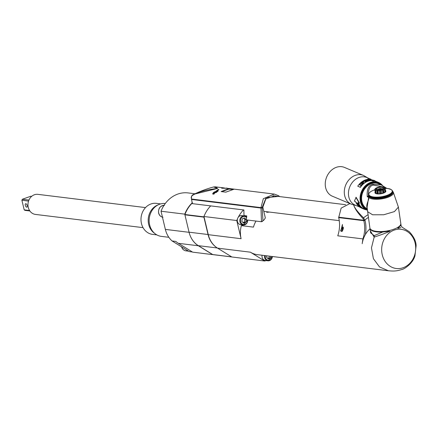 <?xml version="1.0" encoding="UTF-8"?>
<svg xmlns="http://www.w3.org/2000/svg" width="438" height="438" viewBox="0 0 438 438"><rect width="100%" height="100%" fill="white"/><g stroke="black" fill="none" stroke-linecap="round" stroke-linejoin="round"><path stroke-width="0.66" d="M368.353 217.445A33.764 29.034 97 0 0 364.936 219.98L363.71 220.188L363.047 218.617L363.556 217.845L365.057 220.484A29.395 25.278 -83 0 1 365.336 234.598A22.968 19.748 -83 0 0 362.193 243.681L362.888 238.907L337.753 235.819A28.475 24.484 97 0 0 338.689 217.609L341.147 208.116L349.902 203.599M246.55 215.863A22.968 19.748 97 0 0 245.975 216.547M246.649 217.204A4.594 3.947 97 0 0 244.311 215.896A4.594 3.947 97 0 0 239.931 221.82A4.594 3.947 97 0 0 243.194 225.012L240.681 224.699A4.594 3.947 -83 0 1 237.418 221.513A4.594 3.947 -83 0 1 237.489 218.825A29.855 25.672 97 0 0 236.772 220.538L241.103 238.71L208.285 234.675L203.993 216.662A29.855 25.672 97 0 0 203.927 216.843L184.935 214.505A29.855 25.672 97 0 1 192.112 203.199M243.495 209.928A29.855 25.672 97 0 0 238.239 217.286A4.594 3.947 -83 0 1 241.798 215.584L244.311 215.896L246.654 217.16M210.678 205.893A29.855 25.672 97 0 0 203.955 216.503L236.772 220.538M203.927 216.843A0.46 0.394 -83 0 0 203.905 217.144L208.045 234.527A22.968 19.748 -83 0 0 217.259 247.946A22.968 19.748 -83 0 1 208.285 234.675M217.259 247.946A22.968 19.748 97 0 0 217.566 248.143L231.844 256.975L264.661 261.01A29.855 25.672 97 0 0 266.151 260.588M217.566 248.143L250.383 252.179A22.968 19.748 97 0 0 257.402 254.664L388.435 270.777L379.538 266.961L373.4 258.677L371.457 247.875L374.167 237.1C379.702 235.365 384.986 233.399 390.028 231.204L382.779 231.992A15.615 5.448 -8.3 0 1 369.968 228.494L370.597 232.819L374.2 235.639L382.779 231.992M266.594 211.718L266.742 212.326L269.469 212.074M255.995 221.07A22.968 19.748 97 0 0 253.465 227.119L241.36 225.636A22.968 19.748 97 0 0 241.103 238.71M241.36 225.636A5.513 4.741 97 0 0 243.282 225.023M238.239 217.286A4.594 3.947 97 0 0 237.489 218.825M242.406 218.693L241.825 221.278L243.451 223.068L245.658 222.28L246.238 219.695L244.612 217.905L242.406 218.693M246.238 219.695L244.842 219.526L243.676 218.239M245.658 222.28L244.262 222.11L244.842 219.526M242.991 222.564L244.262 222.11M250.383 252.179L264.661 261.01M264.563 255.546A4.594 3.947 97 0 0 264.629 257.61A4.594 3.947 97 0 0 267.886 260.802L265.373 260.495A4.594 3.947 -83 0 1 262.116 257.303A4.594 3.947 -83 0 1 262.044 255.234M266.802 255.819L266.523 257.068L268.149 258.858L270.35 258.07L270.75 256.307M270.35 258.07L268.954 257.9L269.354 256.131M267.689 258.354L268.954 257.9M203.905 217.144L184.913 214.812A0.46 0.394 -83 0 1 184.935 214.505M184.913 214.812L189.057 232.189A22.968 19.748 -83 0 0 198.332 245.652L212.709 254.544A0.92 0.788 97 0 0 212.988 254.642L231.822 256.958M190.212 235.786A22.968 19.748 97 0 0 198.387 245.784L212.665 254.615A29.855 25.672 97 0 0 212.786 254.588M192.085 202.953A29.855 25.672 97 0 0 184.776 214.149L184.902 214.664M194.992 193.771L188.11 192.928A29.855 25.672 97 0 0 161.036 211.226L165.367 229.397A22.968 19.748 97 0 0 172.101 240.971L186.342 249.78A5.973 5.136 97 0 0 188.471 251.094L186.342 249.78M184.776 214.149L161.036 211.226M212.665 254.615L192.649 252.151L178.37 243.32A22.968 19.748 97 0 1 175.824 241.431L172.101 240.971M192.375 251.981L189.293 251.604L188.471 251.094M158.83 204.541L157.346 205.181A15.615 13.43 -83 0 0 148.668 224.404A15.615 13.43 97 0 0 153.946 232.846L155.227 233.832A16.534 14.219 97 0 1 149.643 224.891A16.534 14.219 -83 0 1 158.83 204.541A16.534 14.219 -83 0 1 165.268 203.539M155.227 233.832A16.534 14.219 97 0 0 161.376 236.378L168.849 237.297M156.853 234.899L152.539 234.368A15.615 13.43 -83 0 1 141.458 223.517A15.615 13.43 -83 0 1 156.35 203.369L160.664 203.9M145.515 207.59L37.909 194.357A10.107 8.689 -83 0 0 28.273 207.398A10.107 8.689 97 0 0 35.44 214.417L143.051 227.645M28.946 200.062L22.371 199.257L30.775 196.246L31.662 196.355M22.371 199.257A7.714 6.636 97 0 0 21.9 200.232L28.547 201.113M21.9 200.232L24.194 209.857L29.57 210.519M24.194 209.857A7.714 6.636 97 0 0 25.021 210.366L29.866 210.963M26.658 207.185A1.84 0.86 70.3 0 1 25.36 205.526A1.84 0.86 70.3 0 1 25.618 203.708A1.84 0.86 70.3 0 1 25.82 203.686A1.84 0.86 70.3 0 1 27.112 205.351A1.84 0.86 70.3 0 1 26.855 207.169A1.84 0.86 70.3 0 1 26.658 207.185M192.539 202.838L192.277 203.632L243.867 209.972L243.999 215.551L246.753 215.89L246.271 219.876L261.464 221.743L260.96 207.617L263.331 198.71L274.308 194.089L227.059 188.28L221.672 188.231L223.533 187.847L215.293 186.834L217.681 188.417L194.007 194.237L192.227 195.14L191.307 197.286L192.277 203.632L191.576 199.328M275.157 196.038L274.144 195.808M275.858 196.125L274.5 195.841L265.844 198.874L262.838 207.169L265.335 217.982L263.846 220.144L261.76 221.633M263.846 220.144L261.464 221.743L262.482 221.371M262.937 220.467L262.187 207.388L266.14 197.62L278.442 196.443M192.227 195.14L191.182 197.242L191.477 198.89M274.308 194.089L278.584 195.704L279.636 196.591M215.293 186.834L213.558 186.977L217.681 188.417C205.323 189.895 196.717 192.375 191.849 195.846M213.202 194.248L212.633 193.711L218.392 189.408L218.907 189.698L213.202 194.248M223.533 187.847L225.389 188.198M221.179 191.576L228.811 188.586L234.095 189.194L225.833 192.151L221.179 191.576L228.8 188.712L233.372 189.232M213.558 186.977A116.048 116.048 0 0 0 194.001 194.237L192.2 195.151M217.177 191.745L214.478 192.244L214.516 192.567L216.772 192.096M214.478 192.244L214.554 192.561M215.803 191.767L215.95 192.386M228.811 188.586L228.981 189.068L231.894 189.419M221.568 191.625L221.349 191.379L221.256 191.674M340.786 231.094L342.45 224.491L342.177 231.269L340.786 231.094A2.984 1.287 -46.3 0 1 342.866 227.497M342.177 231.269L341.437 231.423M365.336 234.598A22.968 19.748 -83 0 1 370.011 228.811M370.302 230.793L374.167 237.1A1.84 1.5 81.7 0 0 374.2 235.639M400.847 227.546L397.797 228.422L400.409 225.679L401.153 225.893L402.226 227.284L409.306 231.724C413.872 236.744 416.138 241.426 416.1 245.773L414.967 255.743C413.039 263.353 404.126 269.348 401.673 269.551C396.297 271.259 393.658 271.193 388.435 270.777M400.409 225.679A15.615 5.448 -8.3 0 0 400.869 223.977A15.615 5.448 -8.3 0 0 400.814 223.725M388.008 230.727L386.814 231.423L389.93 231.226M367.186 208.499C365.456 204.311 369.76 199.306 368.648 197.352L367.088 207.294L369.891 227.979A15.615 5.448 -8.3 0 0 392.158 229.791L395.229 228.691A15.615 5.448 171.7 0 0 400.797 223.468L398.405 207.108L393.253 192.058A12.811 4.468 171.7 0 1 384.131 198.409A12.811 4.468 171.7 0 1 368.851 197.554A0.734 0.657 -49.6 0 1 369.393 196.947M397.868 228.379L398.613 227.196L398.18 227.152M367.236 209.391A14.24 11.558 -67.2 0 1 361.334 200.697A14.24 11.558 -67.2 0 1 367.433 185.405A14.24 11.558 -67.2 0 1 381.208 184.891M367.285 209.922A14.7 11.93 -67.2 0 1 367.225 209.901A14.7 11.93 -67.2 0 1 360.704 200.73A14.7 11.93 -67.2 0 1 365.664 186.139A14.7 11.93 -67.2 0 1 378.635 182.805A14.7 11.93 -67.2 0 1 382.144 185.312M369.431 196.936L369.229 196.81A12.171 4.249 171.7 0 1 369.218 196.804L369.141 196.766A0.734 0.597 -67.2 0 0 368.648 197.352L367.279 196.771C366.699 189.523 368.489 185.345 372.645 184.245L381.241 184.902L378.525 183.757A13.781 11.185 112.8 0 0 363.047 191.718A13.781 11.185 112.8 0 0 367.186 208.855M386.803 188.367L381.241 184.902L386.77 188.367M385.101 188.302L385.539 188.515L385.161 188.285A11.853 4.139 171.7 0 1 385.834 188.313L385.905 188.318A11.853 4.139 171.7 0 1 386.551 188.362L387.022 188.608L386.617 188.367A11.853 4.139 171.7 0 1 387.241 188.433L387.301 188.439A11.853 4.139 171.7 0 1 387.893 188.526L387.959 188.532A11.853 4.139 171.7 0 1 388.517 188.636L388.572 188.647A11.853 4.139 171.7 0 1 389.097 188.767L389.152 188.778A11.853 4.139 171.7 0 1 389.634 188.915L389.683 188.931A11.853 4.139 171.7 0 1 390.127 189.085L390.176 189.101A11.853 4.139 171.7 0 1 390.576 189.271L390.619 189.293A11.853 4.139 171.7 0 1 390.975 189.479L391.014 189.495A11.853 4.139 171.7 0 1 391.326 189.698L391.353 189.72A11.853 4.139 171.7 0 1 391.621 189.928L391.643 189.955A11.853 4.139 171.7 0 1 391.862 190.18L391.879 190.201A11.853 4.139 171.7 0 1 392.048 190.437L392.059 190.464A11.853 4.139 171.7 0 1 392.174 190.711L392.185 190.738A11.853 4.139 171.7 0 1 392.251 190.99L392.596 191.203L392.251 191.017A11.853 4.139 171.7 0 1 392.267 191.28L392.738 192.49M388.999 188.909L388.572 188.647L388.999 188.909M369.371 196.804L369.081 195.824L369.464 195.474L369.393 196.963A12.171 4.249 171.7 0 0 369.508 197.051L369.688 197.045M368.572 195.014A12.171 4.249 171.7 0 1 368.544 194.905L368.845 194.417L368.686 195.89A12.171 4.249 -8.3 0 0 368.714 195.994L368.572 195.014L368.916 194.696L368.78 196.175A12.171 4.249 -8.3 0 0 368.823 196.279L368.681 195.299L369.042 194.965L368.927 196.448A12.171 4.249 -8.3 0 0 368.993 196.547L368.851 195.567L369.223 195.228L369.13 196.711A12.171 4.249 -8.3 0 0 369.218 196.804M368.555 194.97A12.401 4.325 -8.3 0 0 368.44 195.813L367.279 196.771M374.868 189.796L374.808 189.802A11.853 4.139 171.7 0 0 374.172 190.015L374.107 190.043A11.853 4.139 171.7 0 0 373.499 190.267L373.433 190.295A11.853 4.139 171.7 0 0 372.858 190.535L372.798 190.557A11.853 4.139 171.7 0 0 372.256 190.809L372.201 190.837A11.853 4.139 171.7 0 0 371.692 191.094L371.643 191.121A11.853 4.139 171.7 0 0 371.178 191.384L371.128 191.411A11.853 4.139 171.7 0 0 370.701 191.685L370.657 191.713A11.853 4.139 171.7 0 0 370.274 191.986L370.236 192.019A11.853 4.139 171.7 0 0 369.902 192.293L369.869 192.326A11.853 4.139 171.7 0 0 369.579 192.605L369.546 192.632A11.853 4.139 171.7 0 0 369.305 192.912L369.283 192.944A11.853 4.139 171.7 0 0 369.092 193.224L369.07 193.251A11.853 4.139 171.7 0 0 368.927 193.53L368.916 193.558A11.853 4.139 171.7 0 0 368.823 193.831L368.818 193.859A11.853 4.139 171.7 0 0 368.78 194.127L368.78 194.154A11.853 4.139 171.7 0 0 368.791 194.417L368.517 194.724M374.808 189.802L374.506 190.125L374.808 189.802M385.834 188.313L385.259 188.28M387.241 188.433L386.738 188.362M385.445 190.514A5.513 1.922 171.7 0 1 383.37 193.158A5.513 1.922 -8.3 0 1 377.123 193.881A5.513 1.922 -8.3 0 1 375.174 192.014M386.874 195.386L387.345 195.737L387.488 196.717L387.066 196.711L386.869 195.419A11.853 4.139 171.7 0 1 386.234 195.633L386.776 196.969L386.365 196.952L386.234 195.633M387.488 196.717A12.171 4.249 171.7 0 0 387.745 196.618L387.542 195.134L388.024 195.474L388.106 196.454A12.116 4.227 171.7 0 1 387.745 196.596L388.106 196.454M388.167 196.454A12.171 4.249 171.7 0 0 388.413 196.35L388.178 194.872L388.67 195.195L388.747 196.18A12.116 4.227 171.7 0 1 388.407 196.328M388.785 194.625L389.272 194.91L389.349 195.895A12.116 4.227 171.7 0 1 389.037 196.049L388.785 194.625A11.853 4.139 171.7 0 1 388.243 194.877M389.415 195.89A12.171 4.249 171.7 0 0 389.628 195.781L389.333 194.313L389.831 194.614L389.913 195.6A12.116 4.227 171.7 0 1 389.623 195.759M389.973 195.594A12.171 4.249 171.7 0 0 390.17 195.485L389.847 194.023L390.351 194.313L390.428 195.299A12.116 4.227 171.7 0 1 390.17 195.457M390.493 195.293A12.171 4.249 171.7 0 0 390.674 195.178L390.313 193.727L390.816 194.007L390.899 194.992A12.116 4.227 171.7 0 1 390.669 195.151M390.959 194.987A12.171 4.249 171.7 0 0 391.123 194.872L390.734 193.421L391.238 193.689L391.315 194.686A12.116 4.227 171.7 0 1 391.118 194.833M391.38 194.675A12.171 4.249 171.7 0 0 391.523 194.554L391.107 193.12L391.605 193.377L391.681 194.368A12.116 4.227 171.7 0 1 391.517 194.516M391.747 194.357A12.171 4.249 171.7 0 0 391.868 194.237L391.43 192.808L391.917 193.059L391.994 194.05A12.116 4.227 171.7 0 1 391.862 194.193M392.059 194.039A12.171 4.249 171.7 0 0 392.163 193.919L391.692 192.501L392.174 192.736L392.256 193.733A12.116 4.227 171.7 0 1 392.152 193.87M392.317 193.722A12.171 4.249 171.7 0 0 392.399 193.601L391.906 192.194L392.377 192.424L392.459 193.421A12.116 4.227 171.7 0 1 392.388 193.536M392.519 193.404A12.171 4.249 171.7 0 0 392.579 193.289L392.065 191.888L392.519 192.107L392.601 193.109A12.116 4.227 171.7 0 1 392.563 193.202M392.662 193.092A12.171 4.249 171.7 0 0 392.7 192.977L392.163 191.587L392.601 191.8L392.689 192.802A12.116 4.227 171.7 0 1 392.683 192.846M392.749 192.78A12.171 4.249 171.7 0 0 392.766 192.671L392.267 191.28M389.579 189.052L389.152 188.778L389.579 189.052M390.116 189.216L389.683 188.931L390.116 189.216M390.608 189.397L390.176 189.101L390.608 189.397M391.052 189.594L390.619 189.293L391.052 189.594M391.441 189.807L391.014 189.495L391.441 189.807M391.78 190.037L391.353 189.72L391.78 190.037M392.059 190.284L391.643 189.955L392.059 190.284M392.289 190.541L391.879 190.201L392.289 190.541M392.459 190.815L392.059 190.464L392.459 190.815M392.574 191.094L392.185 190.738L392.574 191.094A12.171 4.249 171.7 0 1 392.585 191.154M392.744 192.183L392.596 191.203M392.771 192.479A12.171 4.249 171.7 0 0 392.771 192.37L392.251 191.017M390.149 195.337L390.428 195.299M389.606 195.633L389.913 195.6M389.015 195.917L389.349 195.895M388.386 196.197L388.747 196.18M387.542 195.134L387.734 196.459M386.869 195.419L387.066 196.711M386.174 195.627L386.365 196.952M385.977 197.199L385.889 196.224L385.445 195.852L385.637 197.177L385.977 197.199A12.116 4.227 171.7 0 1 385.566 197.319L385.637 197.177M386.311 197.116A12.171 4.249 171.7 0 1 386.031 197.204M385.445 195.852L385.566 197.319M385.21 197.418L384.695 196.06L384.887 197.385L385.21 197.418A12.116 4.227 171.7 0 1 384.788 197.527L384.887 197.385M385.555 197.341A12.171 4.249 171.7 0 1 385.265 197.423M384.695 196.06L384.788 197.527M384.422 197.62L383.923 196.251L384.422 197.62A12.116 4.227 171.7 0 1 383.989 197.724L384.115 197.576M384.772 197.554A12.171 4.249 171.7 0 1 384.476 197.626M383.923 196.251L383.989 197.724M383.617 197.806L383.135 196.427L383.617 197.806A12.116 4.227 171.7 0 1 383.179 197.899L383.327 197.752M383.967 197.746A12.171 4.249 171.7 0 1 383.666 197.817M383.135 196.427L383.179 197.899M382.801 197.971L382.33 196.585L382.801 197.971A12.116 4.227 171.7 0 1 382.352 198.053L382.527 197.91M383.151 197.921A12.171 4.249 171.7 0 1 382.845 197.981M382.33 196.585L382.352 198.053M381.969 198.118L381.52 196.722L381.969 198.118A12.116 4.227 171.7 0 1 381.514 198.19L381.717 198.047M382.319 198.08A12.171 4.249 171.7 0 1 382.013 198.135M381.52 196.722L381.514 198.19M381.131 198.25L380.71 196.843L381.131 198.25A12.116 4.227 171.7 0 1 380.682 198.31L380.901 198.168M381.482 198.217A12.171 4.249 171.7 0 1 381.17 198.261M380.71 196.843L380.682 198.31M380.293 198.354L379.894 196.941L380.293 198.354A12.116 4.227 171.7 0 1 379.845 198.403L380.085 198.266M380.644 198.332A12.171 4.249 171.7 0 1 380.332 198.37M379.894 196.941L379.845 198.403M379.461 198.441L379.078 197.018L379.461 198.441A12.116 4.227 171.7 0 1 379.007 198.48L379.275 198.343M379.801 198.425A12.171 4.249 171.7 0 1 379.489 198.458M379.078 197.018L379.007 198.48M378.629 198.507L378.273 197.078L378.629 198.507A12.116 4.227 171.7 0 1 378.186 198.534L378.465 198.403M378.963 198.502A12.171 4.249 171.7 0 1 378.656 198.524M378.273 197.078L378.186 198.534M377.808 198.551L377.479 197.111L377.808 198.551A12.116 4.227 171.7 0 1 377.37 198.562L377.671 198.436M378.136 198.556A12.171 4.249 171.7 0 1 377.835 198.567M377.479 197.111L377.37 198.562M377.003 198.573L376.696 197.127L377.003 198.573A12.116 4.227 171.7 0 1 376.576 198.573L376.894 198.452M377.321 198.584A12.171 4.249 171.7 0 1 377.025 198.589M376.696 197.127L376.379 197.609L376.576 198.573M376.215 198.567L375.935 197.122L376.215 198.567A12.116 4.227 171.7 0 1 375.799 198.562L376.132 198.447M376.521 198.595A12.171 4.249 171.7 0 1 376.231 198.589M375.935 197.122L375.601 197.598L375.799 198.562M375.454 198.545L375.196 197.095L375.454 198.545A12.116 4.227 171.7 0 1 375.048 198.524L375.393 198.419M375.744 198.578A12.171 4.249 171.7 0 1 375.459 198.567M375.196 197.095L374.846 197.56L375.048 198.524M374.709 198.502L374.485 197.04L374.709 198.502A12.116 4.227 171.7 0 1 374.32 198.469L374.682 198.37M374.988 198.54A12.171 4.249 171.7 0 1 374.714 198.524M374.485 197.04L374.118 197.505L374.32 198.469M374.266 198.485A12.171 4.249 171.7 0 1 374.003 198.458L373.74 196.996A11.853 4.139 171.7 0 1 373.149 196.914L373.318 198.37A12.171 4.249 171.7 0 0 373.57 198.403L373.981 198.299M373.57 198.403L373.74 196.996M373.313 198.343A12.116 4.227 171.7 0 1 372.968 198.288L372.765 197.324L373.149 196.914M372.968 198.288L373.296 198.217M372.908 198.304A12.171 4.249 171.7 0 1 372.672 198.261L372.47 196.788A11.853 4.139 171.7 0 1 371.95 196.667L372.065 198.129A12.171 4.249 171.7 0 0 372.284 198.179L372.65 198.107M372.284 198.179L372.47 196.788M372.059 198.102A12.116 4.227 171.7 0 1 371.769 198.025L371.561 197.056L371.95 196.667M371.769 198.025L372.043 197.981M371.703 198.036A12.171 4.249 171.7 0 1 371.501 197.981L371.358 196.503A11.853 4.139 171.7 0 1 370.915 196.35L370.981 197.812A12.171 4.249 171.7 0 0 371.167 197.877L371.479 197.834M371.167 197.877L371.024 196.897L371.358 196.503M370.975 197.779A12.116 4.227 171.7 0 1 370.74 197.691L370.532 196.717L370.915 196.35M370.674 197.697A12.171 4.249 171.7 0 1 370.504 197.626L370.428 196.142A11.853 4.139 171.7 0 1 370.066 195.961L370.083 197.423A12.171 4.249 171.7 0 0 370.236 197.5L370.482 197.472M370.236 197.5L370.094 196.52L370.428 196.142M370.077 197.379A12.116 4.227 171.7 0 1 369.907 197.281L369.699 196.301L370.066 195.961M369.842 197.286A12.171 4.249 171.7 0 1 369.71 197.199L369.688 195.715A11.853 4.139 171.7 0 1 369.426 195.507M369.508 197.051L369.688 195.715M368.528 194.45L368.78 194.127L368.522 194.423M368.582 194.116L368.823 193.831L368.582 194.116M368.708 193.804L368.927 193.53L368.708 193.804M375.262 192.589A5.19 1.812 -8.3 0 0 375.267 192.654A5.19 1.812 -8.3 0 0 375.284 192.725L374.824 189.583L375.443 189.742L375.519 190.262A5.19 1.812 -8.3 0 0 375.738 190.355L376.768 190.3L377.244 193.552L376.198 193.497L375.738 190.355M375.919 192.994L375.284 192.725M375.519 190.262L375.979 193.404A5.19 1.812 -8.3 0 0 376.198 193.497M368.44 195.813C368.139 189.468 369.705 185.898 373.143 185.088L384.148 187.168A5.19 1.812 171.7 0 1 384.367 187.261L385.062 187.94A5.19 1.812 171.7 0 1 385.079 188.011A5.19 1.812 171.7 0 1 385.084 188.083L385.522 191.088A5.19 1.812 -8.3 0 1 385.539 191.154A5.19 1.812 -8.3 0 1 385.544 191.225L385.068 192.079A5.19 1.812 -8.3 0 1 384.887 192.227L383.365 193.021A5.19 1.812 -8.3 0 1 383.026 193.142L380.868 193.667A5.19 1.812 -8.3 0 1 380.463 193.727L378.24 193.842A5.19 1.812 -8.3 0 1 377.885 193.82L377.244 193.552M383.086 187.004L382.462 186.845A5.19 1.812 171.7 0 0 382.106 186.823L379.883 186.944A5.19 1.812 171.7 0 0 379.478 186.999L377.321 187.524A5.19 1.812 171.7 0 0 377.151 187.584A5.19 1.812 -8.3 0 0 376.981 187.645L375.459 188.439A5.19 1.812 -8.3 0 0 375.278 188.592L374.802 189.44A5.19 1.812 -8.3 0 0 374.808 189.512A5.19 1.812 -8.3 0 0 374.824 189.583M385.544 191.225L385.084 188.083L384.537 188.417L385.007 191.669M385.068 192.079L384.537 188.417M384.608 188.931A5.19 1.812 171.7 0 1 384.427 189.085L384.887 192.227M383.365 193.021L382.905 189.878L383.425 189.331L383.902 192.583M383.425 189.331L384.427 189.085M382.905 189.878A5.19 1.812 171.7 0 1 382.735 189.939A5.19 1.812 -8.3 0 1 382.566 189.999L383.026 193.142M380.868 193.667L380.408 190.525L381.378 190.059L381.854 193.317M381.378 190.059L382.566 189.999M380.463 193.727L380.003 190.579A5.19 1.812 -8.3 0 0 380.408 190.525M378.24 193.842L377.786 190.7L378.941 190.415L379.418 193.673M378.941 190.415L380.003 190.579M377.885 193.82L377.425 190.678A5.19 1.812 -8.3 0 0 377.786 190.7M376.768 190.3L377.425 190.678M377.676 187.563A4.134 1.44 -8.3 0 0 376.466 189.731A4.134 1.44 -8.3 0 0 382.133 189.435A4.134 1.44 171.7 0 0 383.343 187.267A4.134 1.44 171.7 0 0 377.676 187.563M378.175 187.771A3.214 1.122 171.7 0 1 383.086 188.033A3.214 1.122 171.7 0 1 381.635 189.227A3.214 1.122 -8.3 0 1 376.724 188.964A3.214 1.122 -8.3 0 1 378.175 187.771M382.155 189.013A2.524 2.524 0 0 0 381.947 188.789A2.053 0.717 171.7 0 0 378.908 188.8A2.053 0.717 -8.3 0 0 378.032 189.364A2.053 0.717 -8.3 0 0 378.016 189.654M381.947 188.789A2.053 0.717 171.7 0 1 382.045 189.063M380.184 189.594L380.95 189.315L380.901 188.948L379.965 188.898L379.084 189.216L379.133 189.583L379.949 189.627M379.084 189.216L379.133 189.583M379.965 188.898L380.069 189.61M378.509 182.756A14.7 11.93 112.8 0 0 378.388 182.701A14.7 11.93 112.8 0 0 365.418 186.035A14.7 11.93 112.8 0 0 360.458 200.626A14.7 11.93 112.8 0 0 366.978 209.797A14.7 11.93 112.8 0 0 367.099 209.846M382.478 185.477A14.974 12.154 -67.2 0 0 378.492 182.449A14.974 12.154 -67.2 0 0 370.652 182.367A14.974 12.154 112.8 0 0 360.222 196.114A14.974 12.154 112.8 0 0 366.869 210.048A14.974 12.154 112.8 0 0 367.318 210.224M374.572 180.795L372.858 181.042L371.621 180.522A14.974 12.154 -67.2 0 0 367.931 181.217A14.974 12.154 -67.2 0 0 360.375 187.371L357.742 186.177A15.248 12.373 -67.2 0 1 365.429 179.925A15.248 12.373 -67.2 0 1 369.201 179.213L374.671 180.544M371.002 179.295L366.869 177.554A14.974 12.154 -67.2 0 0 359.029 177.467A14.974 12.154 112.8 0 0 348.599 191.22A14.974 12.154 112.8 0 0 355.245 205.154L359.527 206.955M366.869 210.048L364.148 208.904A14.974 12.154 -67.2 0 1 360.189 205.909A14.974 12.154 -67.2 0 1 358.404 202.876M363.184 208.795L361.58 208.116A15.248 12.373 -67.2 0 1 357.545 205.066A15.248 12.373 -67.2 0 1 355.612 201.699L354.386 201.184L356.116 197.281L359.538 203.133L358.07 202.734A15.248 12.373 -67.2 0 0 360.003 206.101A15.248 12.373 -67.2 0 0 364.033 209.156L363.803 209.052M360.375 187.371L360.2 187.212A15.248 12.373 -67.2 0 1 367.887 180.96A15.248 12.373 -67.2 0 1 371.659 180.248L371.621 180.522M360.2 187.212L357.742 186.177M368.588 179.246L367.975 178.699M372.858 181.042L374.72 180.56L374.594 180.806L378.492 182.449M372.886 180.768L371.659 180.248M366.907 179.859L369.957 180.226A15.248 12.373 -67.2 0 1 370.477 180.166L368.654 179.394A15.248 12.373 -67.2 0 0 368.303 179.432L369.858 180.089L366.847 179.711A15.248 12.373 -67.2 0 0 366.327 179.859L368.155 180.631A15.248 12.373 -67.2 0 1 368.5 180.527L366.924 180.111M367.46 180.68A15.248 12.373 -67.2 0 0 365.752 181.409L365.133 181.146A15.248 12.373 -67.2 0 1 366.606 180.5L366.371 180.401A15.248 12.373 -67.2 0 0 364.898 181.047L364.394 180.834A15.248 12.373 -67.2 0 1 366.097 180.106L365.861 180.007A15.248 12.373 -67.2 0 0 363.825 180.91L365.653 181.682A15.248 12.373 -67.2 0 1 367.69 180.779L367.482 180.856M363.644 181.327L362.68 181.606A15.248 12.373 -67.2 0 0 361.432 182.536L363.261 183.303A15.248 12.373 -67.2 0 1 363.567 183.057L362.752 182.717A15.248 12.373 -67.2 0 1 363.693 182.033L363.814 181.343M361.657 183.139L362.44 183.664L362.089 184.371A15.248 12.373 -67.2 0 0 361.717 184.759L360.616 185.334L359.795 185.06L359.888 183.987A15.248 12.373 -67.2 0 1 360.26 183.604L361.158 183.122L361.777 183.341L361.41 183.1M365.757 181.628L365.133 181.146M364.964 181.294L364.394 180.834M364.115 181.036A14.974 12.154 -67.2 0 1 364.405 180.889M363.595 182.099L363.513 181.896A15.248 12.373 -67.2 0 0 362.516 182.619L362.626 182.832A14.974 12.154 -67.2 0 1 362.757 182.728L363.425 183.172M361.678 182.641A14.974 12.154 -67.2 0 1 361.958 182.422M363.409 181.595L363.721 181.562M362.626 182.832L361.93 182.372A15.248 12.373 -67.2 0 1 362.932 181.65L363.6 181.589L363.726 182.005L363.666 181.671M362.516 182.619L361.93 182.372M359.888 183.987L360.031 184.174A14.974 12.154 -67.2 0 1 360.397 183.796L360.534 183.385M359.697 184.25L360.031 184.174M360.808 183.237L361.536 183.303M362.237 183.385L361.777 183.341M359.576 184.754L359.844 184.431M361.668 184.798A14.974 12.154 -67.2 0 1 361.991 184.464L361.941 183.648L361.158 183.385L360.49 183.703A15.248 12.373 -67.2 0 0 360.118 184.086L359.948 184.633L360.792 185.17L361.481 184.661A15.248 12.373 -67.2 0 1 361.854 184.272L362.051 183.763M359.948 184.633L360.211 184.924M361.481 184.661L360.841 185.011L360.058 184.748M363.507 175.441L344.465 167.42A15.615 12.675 112.8 0 0 330.685 170.957A15.615 12.675 112.8 0 0 325.418 186.462A15.615 12.675 112.8 0 0 332.343 196.202L351.385 204.223A15.615 12.675 112.8 0 1 344.46 194.483A15.615 12.675 -67.2 0 1 349.727 178.978A15.615 12.675 -67.2 0 1 363.507 175.441L368.04 178.047M355.886 197.346L359.297 203.254M366.299 209.807A15.248 12.373 -67.2 0 1 364.033 209.156M357.517 204.535L358.344 203.927A15.248 12.373 -67.2 0 1 358.103 203.435L356.275 202.663A15.248 12.373 -67.2 0 0 356.433 202.991L358.12 203.544L357.184 204.289A15.248 12.373 -67.2 0 0 357.49 204.727L359.319 205.493A15.248 12.373 -67.2 0 1 359.111 205.208L357.517 204.535L358.547 203.763M359.209 206.594L361.038 207.36A15.248 12.373 -67.2 0 1 359.598 205.865L359.368 205.772A15.248 12.373 -67.2 0 0 360.551 207.037L359.926 206.774A15.248 12.373 -67.2 0 1 358.892 205.69L358.656 205.592A15.248 12.373 -67.2 0 0 359.691 206.676L359.187 206.462A15.248 12.373 -67.2 0 1 358.005 205.198L357.775 205.099A15.248 12.373 -67.2 0 0 359.209 206.594L359.275 206.501M361.815 208.138L361.804 208.165A15.248 12.373 -67.2 0 1 360.89 207.607L359.921 207.048M360.31 207.207L361.169 207.738A15.248 12.373 -67.2 0 0 362.034 208.264L362.856 208.608A15.248 12.373 -67.2 0 0 363.151 208.762L361.323 207.99A15.248 12.373 -67.2 0 1 360.156 207.311L359.899 207.081M357.611 204.447A14.974 12.154 -67.2 0 1 357.392 204.13M356.433 202.991L356.641 202.832A14.974 12.154 -67.2 0 1 356.631 202.816L358.114 203.456M360.156 207.311L360.304 207.36A15.248 12.373 -67.2 0 0 361.219 207.919L361.804 208.165M363.047 218.617C358.038 213.35 354.922 208.86 353.696 205.143L353.696 205.143C354.747 208.154 358.038 212.392 363.556 217.845A35.867 30.841 97 0 1 367.964 214.779M342.801 230.454A2.573 1.106 -46.3 0 1 341.563 230.853A2.573 1.106 133.7 0 1 341.235 230.711L341.448 230.914A2.573 1.106 133.7 0 0 341.777 231.056A2.573 1.106 -46.3 0 0 342.045 231.05A2.573 1.106 -46.3 0 0 342.505 230.919M341.235 230.711A2.573 1.106 133.7 0 1 341.492 229.019A2.573 1.106 133.7 0 1 343.403 227.141M342.598 228.587L342.308 228.981L342.927 229.572L342.319 228.992L342.067 229.709L342.587 229.775L343.255 229.2L342.598 228.587L343.085 228.165L343.381 228.45M343.419 227.924L343.085 228.165M247.782 220.062L243.194 225.012A4.594 3.947 97 0 0 247.705 220.051M246.599 217.653A4.041 3.477 97 0 0 242.351 217.029A4.041 3.477 97 0 0 240.67 221.688A4.041 3.477 97 0 0 244.628 224.431A4.041 3.477 97 0 0 247.508 220.029M272.469 256.515L267.886 260.802A4.594 3.947 97 0 0 272.392 256.509M265.313 255.639A4.041 3.477 97 0 0 265.368 257.484A4.041 3.477 97 0 0 269.041 260.281A4.041 3.477 97 0 0 272.201 256.482M208.045 234.527L189.057 232.189M217.325 247.99L198.332 245.652M212.709 254.544L231.691 256.876M165.367 229.397L189.085 232.315M178.37 243.32L198.387 245.784M188.586 251.166L185.898 250.837A5.973 5.136 -83 0 1 181.726 246.922M162.454 217.16A5.973 5.136 -83 0 1 158.737 213.109A5.973 5.136 -83 0 1 163.998 205.373M262.187 207.388L260.96 207.617L191.39 199.011L191.488 199.449L261.07 208.055L262.296 207.826M191.307 197.286L191.63 197.16L191.307 197.286M218.069 191.373C214.894 191.417 213.175 192.194 212.917 193.711A3.214 0.652 -13.4 0 0 213.372 193.924A3.214 0.652 -13.4 0 0 214.313 193.919M217.571 191.395A2.294 0.465 -13.4 0 0 214.549 191.997A2.294 0.465 -13.4 0 0 213.93 192.775A2.294 0.465 -13.4 0 0 216.361 192.441M227.245 188.302A2.294 0.465 -13.4 0 0 226.917 188.126A2.294 0.465 -13.4 0 0 225.69 188.198M229.435 188.619L229.424 188.751A0.367 0.318 -83 0 1 229.101 189.074M221.737 191.647L228.981 189.068M338.689 217.609L363.83 220.697A28.475 24.484 -83 0 1 362.888 238.907M338.585 217.166L363.721 220.259L363.83 220.697L365.057 220.484M364.953 220.04L363.71 220.188M403.168 267.711A19.748 16.983 -83 0 1 382.259 254.779A19.748 16.983 -83 0 1 394.205 230.087A19.748 16.983 97 0 1 415.109 243.013A19.748 16.983 97 0 1 403.168 267.711M386.814 231.423A15.297 5.338 171.7 0 1 370.641 229.315M400.463 224.957A15.297 5.338 171.7 0 1 398.613 227.196M387.427 196.717A12.116 4.227 171.7 0 1 387.05 196.854M386.716 196.963A12.116 4.227 171.7 0 1 386.321 197.095M373.997 198.436A12.116 4.227 171.7 0 1 373.63 198.387M372.667 198.233A12.116 4.227 171.7 0 1 372.349 198.168M367.504 211.625L372.585 214.779L383.743 214.762L394.435 211.587L398.405 207.108M369.141 196.766L367.936 196.262M387.542 195.167A11.853 4.139 171.7 0 1 386.94 195.392M388.183 194.899A11.853 4.139 171.7 0 1 387.608 195.14M389.349 194.341A11.853 4.139 171.7 0 1 388.84 194.598M389.869 194.05A11.853 4.139 171.7 0 1 389.398 194.313M390.34 193.749A11.853 4.139 171.7 0 1 389.913 194.023M390.767 193.448A11.853 4.139 171.7 0 1 390.384 193.722M391.139 193.142A11.853 4.139 171.7 0 1 390.805 193.421M391.468 192.829A11.853 4.139 171.7 0 1 391.178 193.109M391.736 192.523A11.853 4.139 171.7 0 1 391.495 192.802M391.955 192.211A11.853 4.139 171.7 0 1 391.758 192.49M392.114 191.904A11.853 4.139 171.7 0 1 391.972 192.183M392.218 191.603A11.853 4.139 171.7 0 1 392.125 191.877M370.033 195.939A11.853 4.139 171.7 0 1 369.721 195.737M370.866 196.334A11.853 4.139 171.7 0 1 370.466 196.164M371.895 196.657A11.853 4.139 171.7 0 1 371.408 196.52M373.088 196.903A11.853 4.139 171.7 0 1 372.53 196.799M374.424 197.067A11.853 4.139 171.7 0 1 373.806 197.001M375.142 197.116A11.853 4.139 171.7 0 1 374.49 197.073M375.881 197.149A11.853 4.139 171.7 0 1 375.207 197.122M376.642 197.155A11.853 4.139 171.7 0 1 375.952 197.149M377.425 197.144A11.853 4.139 171.7 0 1 376.718 197.155M378.224 197.105A11.853 4.139 171.7 0 1 377.501 197.138M379.034 197.051A11.853 4.139 171.7 0 1 378.301 197.1M379.85 196.974A11.853 4.139 171.7 0 1 379.111 197.045M380.671 196.876A11.853 4.139 171.7 0 1 379.932 196.963M381.487 196.755A11.853 4.139 171.7 0 1 380.748 196.865M382.303 196.618A11.853 4.139 171.7 0 1 381.569 196.744M383.108 196.459A11.853 4.139 171.7 0 1 382.379 196.602M383.902 196.284A11.853 4.139 171.7 0 1 383.184 196.443M384.679 196.093A11.853 4.139 171.7 0 1 383.978 196.268M385.435 195.879A11.853 4.139 171.7 0 1 384.75 196.071M386.168 195.655A11.853 4.139 171.7 0 1 385.506 195.863M386.168 196.136A12.171 4.249 171.7 0 1 385.889 196.224M385.413 196.361A12.171 4.249 171.7 0 1 385.122 196.443M384.63 196.574A12.171 4.249 171.7 0 1 384.334 196.646M383.825 196.766A12.171 4.249 171.7 0 1 383.524 196.832M383.009 196.941A12.171 4.249 171.7 0 1 382.702 197.001M382.177 197.1A12.171 4.249 171.7 0 1 381.87 197.149M381.339 197.237A12.171 4.249 171.7 0 1 381.027 197.281M380.502 197.352A12.171 4.249 171.7 0 1 380.189 197.39M379.658 197.445A12.171 4.249 171.7 0 1 379.346 197.478M378.821 197.522A12.171 4.249 171.7 0 1 378.514 197.543M377.994 197.571A12.171 4.249 171.7 0 1 377.687 197.587M377.178 197.604A12.171 4.249 171.7 0 1 376.877 197.609M376.379 197.609A12.171 4.249 171.7 0 1 376.089 197.609M375.601 197.598A12.171 4.249 171.7 0 1 375.317 197.587M374.846 197.56A12.171 4.249 171.7 0 1 374.572 197.543M372.645 184.245A0.734 0.345 70.3 0 1 373.143 185.088M263.807 211.373L339.258 220.653M273.06 195.781L345.67 204.71M185.898 250.837C183.653 250.432 182.197 249.03 181.535 246.627M162.974 217.259C160.73 216.854 159.273 215.452 158.611 213.049C158.195 208.285 160.133 205.74 164.431 205.406M212.917 193.711L213.038 194.209M228.012 188.395L225.57 188.198M400.869 223.977L401.153 225.893M393.253 192.058L392.612 191.286M388.539 188.619L388.095 188.537M386.546 188.345L386.009 188.313M387.909 188.504L387.433 188.439M389.13 188.751L388.725 188.658M374.003 190.065L373.499 190.251M373.318 190.322L372.853 190.519M372.678 190.596L372.24 190.793M372.065 190.88L371.665 191.083M371.495 191.171L371.134 191.379M370.97 191.477L370.647 191.68M370.488 191.789L370.203 191.992M375.267 192.654L374.808 189.512M385.539 191.154L385.079 188.011M390.669 189.26L390.384 189.139M390.203 189.068L389.875 188.959M389.689 188.898L389.322 188.794M374.183 189.999L374.709 189.818M356.417 205.646L351.385 204.223M342.445 230.996L342.045 231.05"/></g></svg>
